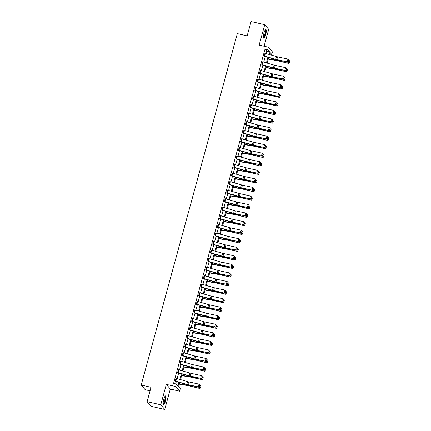 <?xml version="1.0" encoding="UTF-8"?>
<svg xmlns="http://www.w3.org/2000/svg" width="431" height="431" viewBox="0 0 431 431"><rect width="100%" height="100%" fill="white"/><g stroke="black" fill="none" stroke-linecap="round" stroke-linejoin="round"><path stroke-width="0.65" d="M163.78 399.278A4.499 1.056 -77 0 1 165.628 395.884A4.499 1.056 -77 0 1 165.456 401.245A4.499 1.056 -77 0 1 163.608 404.644A4.499 1.056 -77 0 1 163.78 399.278M264.009 32.896A4.499 1.056 -77 0 1 265.857 29.497A4.499 1.056 -77 0 1 265.685 34.863A4.499 1.056 -77 0 1 263.837 38.262A4.499 1.056 -77 0 1 264.009 32.896M264.095 46.23L268.712 29.356L264.736 24.696L259.155 45.093L268.438 47.232L272.419 51.892L271.735 54.387L270.032 52.393L269.44 54.554M147.1 401.644L160.752 404.784L164.728 409.45L151.076 406.304L147.1 401.644L151.022 387.302L141.19 385.039L237.325 33.623L247.157 35.886L251.079 21.55L264.736 24.696M269.617 53.902L271.735 54.387M179.705 382.566L178.574 386.699L180.277 388.697L179.598 391.192L175.616 386.526L176.301 384.032L178.003 386.031L179.005 382.367M164.728 409.45L170.31 389.053L179.598 391.192M150.058 390.831L145.166 389.705L141.19 385.039M177.583 372.503L177.594 372.503A2.02 0.334 15.3 0 1 178.197 372.659L189.171 375.805A2.882 0.479 -164.7 0 0 190.227 376.069L200.598 378.316L190.594 376.408A4.326 0.722 15.3 0 1 189.004 376.01L177.852 372.815L177.583 372.503L178.342 369.76A2.02 0.334 15.3 0 1 178.946 369.917L189.92 373.063A2.882 0.479 -164.7 0 0 190.981 373.327L201.352 375.579L202.193 376.376L201.665 378.294L202.193 376.376M183.024 352.655L182.27 355.397A2.02 0.334 15.3 0 1 182.879 355.553L193.848 358.694A2.882 0.479 -164.7 0 0 194.909 358.964L205.28 361.21L195.275 359.303A4.326 0.722 15.3 0 1 193.686 358.899L182.539 355.71L182.259 355.392L183.024 352.655A2.02 0.334 15.3 0 1 183.628 352.811L194.602 355.952A2.882 0.479 -164.7 0 0 195.658 356.221L206.029 358.468L206.875 359.265L206.347 361.189L206.875 359.265M187.7 335.55L186.952 338.287A2.02 0.334 15.3 0 1 187.555 338.443L198.529 341.589A2.882 0.479 -164.7 0 0 199.591 341.858L209.962 344.105L199.957 342.192A4.326 0.722 15.3 0 1 198.368 341.794L187.221 338.604L186.941 338.287L187.7 335.55A2.02 0.334 15.3 0 1 188.309 335.706L199.278 338.847A2.882 0.479 -164.7 0 0 200.34 339.116L210.711 341.363L211.551 342.16L211.028 344.078L211.551 342.16M192.382 318.439L191.633 321.181A2.02 0.334 15.3 0 1 192.237 321.337L203.211 324.484A2.882 0.479 -164.7 0 0 204.267 324.748L214.638 326.994L204.639 325.087A4.326 0.722 15.3 0 1 203.049 324.683L191.903 321.499L191.623 321.181L192.382 318.439A2.02 0.334 15.3 0 1 192.986 318.595L203.96 321.741A2.882 0.479 -164.7 0 0 205.021 322.005L215.392 324.252L216.233 325.055L215.71 326.973L216.233 325.055M196.304 304.07L196.315 304.076A2.02 0.334 15.3 0 1 196.919 304.232L207.893 307.373A2.882 0.479 -164.7 0 0 208.949 307.642L219.32 309.889L209.315 307.976A4.326 0.722 15.3 0 1 207.726 307.578L196.568 304.388L196.304 304.07L197.064 301.334A2.02 0.334 15.3 0 1 197.667 301.49L208.642 304.631A2.882 0.479 -164.7 0 0 209.698 304.9L220.069 307.147L220.914 307.944L220.386 309.862L220.914 307.944M201.74 284.223L200.991 286.965A2.02 0.334 15.3 0 1 201.595 287.121L212.569 290.268A2.882 0.479 -164.7 0 0 213.631 290.532L224.368 293.118L213.997 290.871A4.326 0.722 15.3 0 1 212.408 290.472L201.261 287.283L200.981 286.965L201.74 284.223A2.02 0.334 15.3 0 1 202.349 284.379L213.318 287.525A2.882 0.479 -164.7 0 0 214.379 287.795L224.75 290.041L225.591 290.839L225.068 292.757L225.591 290.839M206.422 267.118L205.673 269.86A2.02 0.334 15.3 0 1 206.277 270.016L217.251 273.157A2.882 0.479 -164.7 0 0 218.312 273.426L228.683 275.673L218.679 273.766A4.326 0.722 15.3 0 1 217.089 273.362L205.943 270.172L205.662 269.854L206.422 267.118A2.02 0.334 15.3 0 1 207.025 267.274L218 270.42A2.882 0.479 -164.7 0 0 219.061 270.684L229.432 272.931L230.273 273.728L229.75 275.651L230.273 273.728M211.104 250.012L210.355 252.749A2.02 0.334 15.3 0 1 210.958 252.905L221.933 256.052A2.882 0.479 -164.7 0 0 222.989 256.321L233.36 258.568L223.355 256.655A4.326 0.722 15.3 0 1 221.766 256.256L210.608 253.062L210.344 252.749L211.104 250.012A2.02 0.334 15.3 0 1 211.707 250.169L222.682 253.309A2.882 0.479 -164.7 0 0 223.737 253.579L234.108 255.825L234.954 256.623L234.426 258.541L234.954 256.623M215.021 235.644L215.031 235.644A2.02 0.334 15.3 0 1 215.64 235.8L226.609 238.946A2.882 0.479 -164.7 0 0 227.67 239.21L238.041 241.457L228.037 239.55A4.326 0.722 15.3 0 1 226.447 239.146L215.29 235.956L215.021 235.644L215.786 232.902A2.02 0.334 15.3 0 1 216.389 233.058L227.358 236.204A2.882 0.479 -164.7 0 0 228.419 236.468L238.79 238.715L239.631 239.517L239.108 241.435L239.631 239.517M220.462 215.796L219.713 218.539A2.02 0.334 15.3 0 1 220.316 218.695L231.291 221.836A2.882 0.479 -164.7 0 0 232.352 222.105L242.723 224.352L232.718 222.439A4.326 0.722 15.3 0 1 231.129 222.04L219.982 218.851L219.702 218.533L220.462 215.796A2.02 0.334 15.3 0 1 221.065 215.953L232.04 219.093A2.882 0.479 -164.7 0 0 233.101 219.363L243.472 221.609L244.312 222.407L243.79 224.325L244.312 222.407M225.144 198.686L224.395 201.428A2.02 0.334 15.3 0 1 224.998 201.584L235.972 204.73A2.882 0.479 -164.7 0 0 237.028 204.994L247.766 207.58L237.395 205.334A4.326 0.722 15.3 0 1 235.805 204.935L224.664 201.746L224.384 201.428L225.144 198.686A2.02 0.334 15.3 0 1 225.747 198.842L236.721 201.988A2.882 0.479 -164.7 0 0 237.783 202.258L248.148 204.504L248.994 205.301L248.466 207.219L248.994 205.301M229.06 184.317L229.071 184.323A2.02 0.334 15.3 0 1 229.68 184.479L240.649 187.62A2.882 0.479 -164.7 0 0 241.71 187.889L252.081 190.136L242.077 188.228A4.326 0.722 15.3 0 1 240.487 187.824L229.33 184.635L229.06 184.317L229.825 181.58A2.02 0.334 15.3 0 1 230.429 181.737L241.403 184.883A2.882 0.479 -164.7 0 0 242.459 185.147L252.83 187.393L253.67 188.191L253.148 190.114L253.67 188.191M233.742 167.212L233.753 167.217A2.02 0.334 15.3 0 1 234.356 167.373L245.331 170.514A2.882 0.479 -164.7 0 0 246.392 170.784L256.763 173.03L246.758 171.118A4.326 0.722 15.3 0 1 245.169 170.719L234.011 167.53L233.742 167.212L234.502 164.475A2.02 0.334 15.3 0 1 235.11 164.631L246.079 167.772A2.882 0.479 -164.7 0 0 247.141 168.042L257.512 170.288L258.352 171.085L257.83 173.003L258.352 171.085M239.183 147.364L238.435 150.107A2.02 0.334 15.3 0 1 239.038 150.263L250.012 153.409A2.882 0.479 -164.7 0 0 251.068 153.673L261.439 155.92L251.435 154.012A4.326 0.722 15.3 0 1 249.845 153.608L238.704 150.424L238.424 150.107L239.183 147.364A2.02 0.334 15.3 0 1 239.787 147.521L250.761 150.667A2.882 0.479 -164.7 0 0 251.823 150.931L262.193 153.183L263.034 153.98L262.506 155.898L263.034 153.98M243.865 130.259L243.111 133.001A2.02 0.334 15.3 0 1 243.72 133.157L254.689 136.298A2.882 0.479 -164.7 0 0 255.75 136.568L266.121 138.814L256.116 136.902A4.326 0.722 15.3 0 1 254.527 136.503L243.38 133.314L243.1 132.996L243.865 130.259A2.02 0.334 15.3 0 1 244.469 130.415L255.443 133.556A2.882 0.479 -164.7 0 0 256.499 133.825L266.87 136.072L267.716 136.869L267.188 138.793L267.716 136.869M247.782 115.891L247.793 115.891A2.02 0.334 15.3 0 1 248.396 116.047L259.37 119.193A2.882 0.479 -164.7 0 0 260.432 119.462L270.803 121.709L260.798 119.796A4.326 0.722 15.3 0 1 259.209 119.398L248.051 116.203L247.782 115.891L248.542 113.148A2.02 0.334 15.3 0 1 249.15 113.305L260.119 116.451A2.882 0.479 -164.7 0 0 261.181 116.72L271.552 118.967L272.392 119.764L271.869 121.682L272.392 119.764M252.464 98.78L252.474 98.785A2.02 0.334 15.3 0 1 253.078 98.941L264.052 102.088A2.882 0.479 -164.7 0 0 265.108 102.352L275.845 104.938L265.474 102.691A4.326 0.722 15.3 0 1 263.891 102.287L252.733 99.098L252.464 98.78L253.223 96.043A2.02 0.334 15.3 0 1 253.827 96.199L264.801 99.345A2.882 0.479 -164.7 0 0 265.862 99.609L276.233 101.856L277.074 102.659L276.546 104.577L277.074 102.659M257.905 78.938L257.151 81.68A2.02 0.334 15.3 0 1 257.76 81.836L268.728 84.977A2.882 0.479 -164.7 0 0 269.79 85.246L280.527 87.827L270.156 85.58A4.326 0.722 15.3 0 1 268.567 85.182L257.42 81.992L257.14 81.674L257.905 78.938A2.02 0.334 15.3 0 1 258.508 79.094L269.483 82.235A2.882 0.479 -164.7 0 0 270.539 82.504L280.91 84.751L281.755 85.548L281.227 87.466L281.755 85.548M262.581 61.827L261.832 64.569A2.02 0.334 15.3 0 1 262.436 64.725L273.41 67.872A2.882 0.479 -164.7 0 0 274.472 68.136L284.843 70.382L274.838 68.475A4.326 0.722 15.3 0 1 273.249 68.076L262.102 64.887L261.822 64.569L262.581 61.827A2.02 0.334 15.3 0 1 263.19 61.983L274.159 65.129A2.882 0.479 -164.7 0 0 275.22 65.393L285.591 67.645L286.432 68.443L285.909 70.361L286.432 68.443M175.686 383.892L176.317 381.597M177.13 378.623L178.655 373.041M179.468 370.067L180.993 364.486M181.807 361.512L183.337 355.936M184.15 352.962L185.675 347.381M186.488 344.407L188.013 338.825M188.826 335.851L190.357 330.275M191.17 327.301L192.695 321.72M193.508 318.746L195.033 313.165M195.846 310.191L197.376 304.609M198.19 301.635L199.715 296.059M200.528 293.085L202.053 287.504M202.866 284.53L204.396 278.949M205.21 275.975L206.735 270.399M207.548 267.425L209.073 261.843M209.886 258.869L211.416 253.288M212.23 250.314L213.754 244.738M214.568 241.764L216.093 236.183M216.906 233.209L218.436 227.627M219.25 224.653L220.774 219.072M221.588 216.103L223.118 210.522M223.931 207.548L225.456 201.967M226.27 198.993L227.794 193.411M228.608 190.437L230.138 184.861M230.951 181.887L232.476 176.306M233.29 173.332L234.814 167.751M235.628 164.777L237.158 159.201M237.971 156.227L239.496 150.645M240.309 147.671L241.834 142.09M242.648 139.116L244.178 133.54M244.991 130.566L246.516 124.985M247.329 122.011L248.854 116.429M249.668 113.455L251.198 107.874M252.011 104.905L253.536 99.324M254.349 96.35L255.874 90.769M256.687 87.795L258.217 82.213M259.031 79.239L260.556 73.663M261.369 70.689L262.894 65.108M263.707 62.134L265.237 56.553M266.051 53.579L266.73 51.095L265.027 49.096L173.569 383.401L176.301 384.032M264.925 53.277L264.176 56.014A2.02 0.334 15.3 0 1 264.779 56.175L275.754 59.316A2.882 0.479 -164.7 0 0 276.81 59.586L287.181 61.832L277.176 59.92A4.326 0.722 15.3 0 1 275.587 59.521L264.429 56.332L264.165 56.014L264.925 53.277A2.02 0.334 15.3 0 1 265.528 53.433L276.503 56.574A2.882 0.479 -164.7 0 0 277.559 56.844L287.93 59.09L288.775 59.887L288.247 61.805L288.775 59.887M259.484 73.119L259.494 73.125A2.02 0.334 15.3 0 1 260.098 73.281L271.072 76.422A2.882 0.479 -164.7 0 0 272.128 76.691L282.499 78.938L272.494 77.03A4.326 0.722 15.3 0 1 270.91 76.626L259.764 73.437L259.484 73.119L260.243 70.382A2.02 0.334 15.3 0 1 260.847 70.539L271.821 73.685A2.882 0.479 -164.7 0 0 272.882 73.949L283.253 76.195L284.094 76.993L283.571 78.916L284.094 76.993M255.561 87.488L254.813 90.23A2.02 0.334 15.3 0 1 255.416 90.386L266.39 93.532A2.882 0.479 -164.7 0 0 267.452 93.796L278.189 96.382L267.818 94.136A4.326 0.722 15.3 0 1 266.229 93.737L255.082 90.548L254.802 90.23L255.561 87.488A2.02 0.334 15.3 0 1 256.17 87.644L267.139 90.79A2.882 0.479 -164.7 0 0 268.201 91.06L278.571 93.306L279.412 94.103L278.889 96.021L279.412 94.103M250.12 107.335L250.131 107.341A2.02 0.334 15.3 0 1 250.74 107.497L261.709 110.638A2.882 0.479 -164.7 0 0 262.77 110.907L273.141 113.154L263.136 111.241A4.326 0.722 15.3 0 1 261.547 110.842L250.389 107.653L250.12 107.335L250.885 104.598A2.02 0.334 15.3 0 1 251.488 104.755L262.463 107.895A2.882 0.479 -164.7 0 0 263.519 108.165L273.89 110.411L274.736 111.209L274.208 113.127L274.736 111.209M246.203 121.704L245.454 124.446A2.02 0.334 15.3 0 1 246.058 124.602L257.032 127.748A2.882 0.479 -164.7 0 0 258.088 128.012L268.825 130.598L258.455 128.352A4.326 0.722 15.3 0 1 256.865 127.948L245.713 124.758L245.444 124.446L246.203 121.704A2.02 0.334 15.3 0 1 246.807 121.86L257.781 125.006A2.882 0.479 -164.7 0 0 258.842 125.27L269.213 127.517L270.054 128.319L269.526 130.237L270.054 128.319M241.522 138.814L240.773 141.551A2.02 0.334 15.3 0 1 241.376 141.707L252.35 144.854A2.882 0.479 -164.7 0 0 253.412 145.123L263.783 147.37L253.778 145.457A4.326 0.722 15.3 0 1 252.189 145.058L241.031 141.864L240.762 141.551L241.522 138.814A2.02 0.334 15.3 0 1 242.13 138.971L253.099 142.111A2.882 0.479 -164.7 0 0 254.161 142.381L264.532 144.627L265.372 145.425L264.849 147.343L265.372 145.425M236.845 155.92L236.091 158.662A2.02 0.334 15.3 0 1 236.7 158.818L247.669 161.959A2.882 0.479 -164.7 0 0 248.73 162.228L259.101 164.475L249.096 162.568A4.326 0.722 15.3 0 1 247.507 162.164L236.36 158.974L236.08 158.656L236.845 155.92A2.02 0.334 15.3 0 1 237.449 156.076L248.423 159.222A2.882 0.479 -164.7 0 0 249.479 159.486L259.85 161.733L260.696 162.53L260.168 164.453L260.696 162.53M231.404 175.767L231.415 175.767A2.02 0.334 15.3 0 1 232.018 175.923L242.992 179.07A2.882 0.479 -164.7 0 0 244.048 179.334L254.419 181.58L244.415 179.673A4.326 0.722 15.3 0 1 242.825 179.274L231.673 176.08L231.404 175.767L232.164 173.025A2.02 0.334 15.3 0 1 232.767 173.181L243.741 176.327A2.882 0.479 -164.7 0 0 244.803 176.591L255.174 178.843L256.014 179.641L255.486 181.559L256.014 179.641M227.482 190.136L226.733 192.878A2.02 0.334 15.3 0 1 227.336 193.034L238.311 196.175A2.882 0.479 -164.7 0 0 239.372 196.444L249.743 198.691L239.738 196.778A4.326 0.722 15.3 0 1 238.149 196.38L227.002 193.19L226.722 192.872L227.482 190.136A2.02 0.334 15.3 0 1 228.085 190.292L239.06 193.433A2.882 0.479 -164.7 0 0 240.121 193.702L250.492 195.949L251.332 196.746L250.81 198.664L251.332 196.746M222.805 207.241L222.051 209.983A2.02 0.334 15.3 0 1 222.66 210.139L233.629 213.286A2.882 0.479 -164.7 0 0 234.69 213.55L245.061 215.796L235.057 213.889A4.326 0.722 15.3 0 1 233.467 213.485L222.321 210.296L222.04 209.983L222.805 207.241A2.02 0.334 15.3 0 1 223.409 207.397L234.383 210.543A2.882 0.479 -164.7 0 0 235.439 210.807L245.81 213.054L246.651 213.857L246.128 215.775L246.651 213.857M217.364 227.089L217.375 227.089A2.02 0.334 15.3 0 1 217.978 227.245L228.953 230.391A2.882 0.479 -164.7 0 0 230.009 230.66L240.379 232.907L230.375 230.994A4.326 0.722 15.3 0 1 228.786 230.596L217.633 227.401L217.364 227.089L218.124 224.352A2.02 0.334 15.3 0 1 218.727 224.508L229.701 227.649A2.882 0.479 -164.7 0 0 230.757 227.918L241.128 230.165L241.974 230.962L241.446 232.88L241.974 230.962M212.682 244.194L212.693 244.199A2.02 0.334 15.3 0 1 213.297 244.355L224.271 247.496A2.882 0.479 -164.7 0 0 225.332 247.766L235.703 250.012L225.699 248.1A4.326 0.722 15.3 0 1 224.109 247.701L212.952 244.512L212.682 244.194L213.442 241.457A2.02 0.334 15.3 0 1 214.045 241.613L225.02 244.754A2.882 0.479 -164.7 0 0 226.081 245.023L236.452 247.27L237.292 248.067L236.77 249.991L237.292 248.067M208.76 258.562L208.011 261.305A2.02 0.334 15.3 0 1 208.62 261.461L219.589 264.607A2.882 0.479 -164.7 0 0 220.65 264.871L231.021 267.118L221.017 265.21A4.326 0.722 15.3 0 1 219.427 264.812L208.281 261.622L208.001 261.305L208.76 258.562A2.02 0.334 15.3 0 1 209.369 258.719L220.338 261.865A2.882 0.479 -164.7 0 0 221.399 262.129L231.77 264.381L232.611 265.178L232.088 267.096L232.611 265.178M203.324 278.41L203.335 278.415A2.02 0.334 15.3 0 1 203.938 278.571L214.913 281.712A2.882 0.479 -164.7 0 0 215.969 281.982L226.34 284.228L216.335 282.316A4.326 0.722 15.3 0 1 214.746 281.917L203.599 278.728L203.324 278.41L204.084 275.673A2.02 0.334 15.3 0 1 204.687 275.829L215.662 278.97A2.882 0.479 -164.7 0 0 216.718 279.24L227.089 281.486L227.934 282.283L227.406 284.201L227.934 282.283M198.643 295.515L198.653 295.521A2.02 0.334 15.3 0 1 199.257 295.677L210.231 298.823A2.882 0.479 -164.7 0 0 211.292 299.087L222.03 301.673L211.659 299.426A4.326 0.722 15.3 0 1 210.069 299.022L198.912 295.833L198.643 295.515L199.402 292.778A2.02 0.334 15.3 0 1 200.006 292.935L210.98 296.081A2.882 0.479 -164.7 0 0 212.041 296.345L222.412 298.591L223.253 299.394L222.73 301.312L223.253 299.394M193.961 312.626L193.972 312.626A2.02 0.334 15.3 0 1 194.575 312.782L205.549 315.928A2.882 0.479 -164.7 0 0 206.611 316.192L217.348 318.778L206.977 316.532A4.326 0.722 15.3 0 1 205.388 316.133L194.23 312.938L193.961 312.626L194.72 309.884A2.02 0.334 15.3 0 1 195.329 310.04L206.298 313.186A2.882 0.479 -164.7 0 0 207.359 313.456L217.73 315.702L218.571 316.499L218.048 318.417L218.571 316.499M190.044 326.994L189.295 329.737A2.02 0.334 15.3 0 1 189.899 329.893L200.873 333.034A2.882 0.479 -164.7 0 0 201.929 333.303L212.3 335.55L202.295 333.637A4.326 0.722 15.3 0 1 200.706 333.238L189.559 330.049L189.279 329.731L190.044 326.994A2.02 0.334 15.3 0 1 190.647 327.151L201.622 330.291A2.882 0.479 -164.7 0 0 202.678 330.561L213.049 332.807L213.895 333.605L213.367 335.528L213.895 333.605M185.362 344.1L184.613 346.842A2.02 0.334 15.3 0 1 185.217 346.998L196.191 350.144A2.882 0.479 -164.7 0 0 197.247 350.408L207.618 352.655L197.613 350.748A4.326 0.722 15.3 0 1 196.03 350.344L184.872 347.154L184.603 346.842L185.362 344.1A2.02 0.334 15.3 0 1 185.966 344.256L196.94 347.402A2.882 0.479 -164.7 0 0 198.001 347.666L208.372 349.913L209.213 350.715L208.69 352.633L209.213 350.715M179.921 363.947L179.932 363.947A2.02 0.334 15.3 0 1 180.535 364.109L191.509 367.25A2.882 0.479 -164.7 0 0 192.571 367.519L202.942 369.766L192.937 367.853A4.326 0.722 15.3 0 1 191.348 367.454L180.19 364.265L179.921 363.947L180.681 361.21A2.02 0.334 15.3 0 1 181.289 361.367L192.258 364.507A2.882 0.479 -164.7 0 0 193.32 364.777L203.691 367.023L204.531 367.821L204.008 369.739L204.531 367.821M175.239 381.052L175.25 381.058A2.02 0.334 15.3 0 1 175.859 381.214L186.828 384.355A2.882 0.479 -164.7 0 0 187.889 384.624L198.26 386.871L188.255 384.964A4.326 0.722 15.3 0 1 186.666 384.56L175.509 381.37L175.239 381.052L176.004 378.316A2.02 0.334 15.3 0 1 176.608 378.472L187.582 381.618A2.882 0.479 -164.7 0 0 188.638 381.882L199.009 384.129L199.855 384.926L199.327 386.849L199.855 384.926M265.027 49.096L267.759 49.727L268.438 47.232M170.31 389.053L166.334 384.387L160.752 404.784M166.334 384.387L175.616 386.526M268.739 54.354L269.461 51.725L267.759 49.727M179.819 379.393L181.349 373.812M182.162 370.838L183.687 365.256M184.5 362.288L186.025 356.706M186.838 353.732L188.369 348.151M189.182 345.177L190.707 339.596M191.52 336.622L193.045 331.046M193.858 328.072L195.388 322.49M196.202 319.516L197.727 313.935M198.54 310.961L200.065 305.385M200.878 302.411L202.408 296.83M203.222 293.856L204.747 288.274M205.56 285.3L207.085 279.724M207.898 276.75L209.428 271.169M210.242 268.195L211.766 262.614M212.58 259.64L214.105 254.058M214.918 251.084L216.448 245.508M217.262 242.534L218.786 236.953M219.6 233.979L221.125 228.398M221.938 225.424L223.468 219.848M224.282 216.874L225.806 211.292M226.62 208.318L228.15 202.737M228.963 199.763L230.488 194.187M231.302 191.213L232.826 185.632M233.64 182.658L235.17 177.076M235.983 174.102L237.508 168.521M238.321 165.552L239.846 159.971M240.66 156.997L242.19 151.416M243.003 148.442L244.528 142.86M245.341 139.886L246.866 134.31M247.68 131.336L249.21 125.755M250.023 122.781L251.548 117.2M252.361 114.226L253.886 108.65M254.699 105.676L256.229 100.094M257.043 97.12L258.568 91.539M259.381 88.565L260.906 82.989M261.719 80.015L263.249 74.434M264.063 71.46L265.588 65.878M266.401 62.904L267.926 57.323M268.626 57.528L267.101 63.104M266.288 66.078L264.758 71.659M263.944 74.633L262.42 80.214M261.606 83.188L260.082 88.764M259.268 91.738L257.738 97.32M256.924 100.294L255.4 105.875M254.586 108.849L253.056 114.425M252.243 117.399L250.718 122.98M249.905 125.954L248.38 131.536M247.566 134.51L246.036 140.091M245.223 143.065L243.698 148.641M242.885 151.615L241.36 157.196M240.546 160.17L239.016 165.752M238.203 168.726L236.678 174.302M235.865 177.276L234.34 182.857M233.527 185.831L231.997 191.412M231.183 194.386L229.658 199.962M228.845 202.936L227.32 208.518M226.507 211.492L224.977 217.073M224.163 220.047L222.638 225.628M221.825 228.597L220.3 234.178M219.487 237.152L217.957 242.734M217.143 245.708L215.619 251.289M214.805 254.263L213.28 259.839M212.467 262.813L210.937 268.394M210.123 271.368L208.599 276.95M207.785 279.924L206.26 285.5M205.447 288.474L203.917 294.055M203.103 297.029L201.579 302.61M200.765 305.584L199.241 311.16M198.427 314.134L196.897 319.716M196.083 322.69L194.559 328.271M193.745 331.245L192.221 336.827M191.407 339.795L189.877 345.376M189.064 348.35L187.539 353.932M186.725 356.906L185.201 362.487M184.387 365.461L182.857 371.037M182.044 374.011L180.519 379.592M266.73 51.095L269.461 51.725M288.102 61.671L287.181 61.832L287.93 59.09L288.625 59.753M287.547 62.166L288.247 61.805M268.184 59.139L276.826 60.577A2.882 0.479 15.3 0 1 277.833 60.787L288.506 63.384L277.666 60.491A4.326 0.722 -164.7 0 0 276.147 60.178L268.26 58.864M289.217 62.942L289.81 61.143L289.217 62.942L288.334 63.093L289.088 60.351L288.673 60.248M289.088 60.351L289.74 61.024M289.287 63.061L288.506 63.384M285.764 70.226L284.843 70.382L285.591 67.645L286.286 68.308M285.209 70.722L285.909 70.361M283.42 78.781L282.499 78.938L283.253 76.195L283.948 76.858M282.865 79.277L283.571 78.916M265.846 67.689L274.482 69.127A2.882 0.479 15.3 0 1 275.495 69.337L285.995 71.643L275.323 69.046A4.326 0.722 -164.7 0 0 273.809 68.734L265.922 67.419M286.879 71.498L287.472 69.693L286.879 71.498L285.995 71.643L286.744 68.906L286.335 68.804M286.744 68.906L287.402 69.58M286.944 71.611L286.162 71.939M263.503 76.244L272.144 77.682A2.882 0.479 15.3 0 1 273.157 77.892L283.657 80.198L272.985 77.602A4.326 0.722 -164.7 0 0 271.471 77.284L263.578 75.975M284.535 80.047L285.128 78.248L284.535 80.047L283.657 80.198L284.406 77.456L283.997 77.359M284.406 77.456L285.063 78.13M284.605 80.166L283.824 80.489M265.194 29.987A3.89 0.91 -77 0 1 265.469 33.139A3.89 0.91 -77 0 1 263.896 37.411A3.89 0.91 -77 0 1 263.46 37.535M263.422 37.228A3.604 0.846 103 0 0 263.664 37.077A3.604 0.846 103 0 0 265.054 33.478A3.604 0.846 103 0 0 265.033 30.245M263.632 38.095A4.466 1.045 103 0 0 263.82 37.95A4.466 1.045 103 0 0 265.501 33.688A4.466 1.045 103 0 0 265.598 29.561M164.965 396.369A3.89 0.91 -77 0 1 165.24 399.521A3.89 0.91 -77 0 1 163.667 403.793A3.89 0.91 -77 0 1 163.225 403.917M163.193 403.61A3.604 0.846 103 0 0 163.43 403.464A3.604 0.846 103 0 0 164.82 399.866A3.604 0.846 103 0 0 164.798 396.633M163.403 404.477A4.466 1.045 103 0 0 163.591 404.332A4.466 1.045 103 0 0 165.272 400.07A4.466 1.045 103 0 0 165.364 395.944M281.082 87.331L280.161 87.493L280.91 84.751L281.605 85.413M280.527 87.827L281.227 87.466M261.164 84.799L269.806 86.238A2.882 0.479 15.3 0 1 270.813 86.448L281.486 89.045L270.646 86.152A4.326 0.722 -164.7 0 0 269.127 85.839L261.24 84.524M282.197 88.603L282.79 86.803L282.197 88.603L281.314 88.754L282.063 86.011L281.653 85.909M282.063 86.011L282.72 86.685M282.267 88.721L281.486 89.045M278.744 95.887L277.823 96.048L278.571 93.306L279.266 93.969M278.189 96.382L278.889 96.021M258.826 93.349L267.462 94.788A2.882 0.479 15.3 0 1 268.475 94.998L278.976 97.304L268.303 94.707A4.326 0.722 -164.7 0 0 266.789 94.394L258.896 93.08M279.859 97.158L280.452 95.353L279.859 97.158L278.976 97.304L279.724 94.567L279.315 94.464M279.724 94.567L280.382 95.24M279.924 97.277L279.143 97.6M276.4 104.442L275.479 104.598L276.233 101.856L276.928 102.524M275.845 104.938L276.546 104.577M256.483 101.905L265.124 103.343A2.882 0.479 15.3 0 1 266.137 103.553L276.637 105.859L265.965 103.262A4.326 0.722 -164.7 0 0 264.451 102.95L256.558 101.635M277.516 105.714L278.108 103.909L277.516 105.714L276.637 105.859L277.386 103.117L276.977 103.02M277.386 103.117L278.043 103.79M277.586 105.827L276.804 106.15M274.062 112.992L273.141 113.154L273.89 110.411L274.585 111.074M273.507 113.488L274.208 113.127M254.145 110.46L262.786 111.898A2.882 0.479 15.3 0 1 263.794 112.108L274.466 114.705L263.627 111.818A4.326 0.722 -164.7 0 0 262.107 111.5L254.22 110.185M275.177 114.263L275.77 112.464L275.177 114.263L274.294 114.414L275.043 111.672L274.633 111.57M275.043 111.672L275.7 112.346M275.242 114.382L274.466 114.705M271.724 121.547L270.803 121.709L271.552 118.967L272.247 119.629M271.169 122.043L271.869 121.682M251.806 119.015L260.443 120.448A2.882 0.479 15.3 0 1 261.455 120.658L271.956 122.97L261.283 120.368A4.326 0.722 -164.7 0 0 259.769 120.055L251.876 118.74M272.839 122.819L273.432 121.014L272.839 122.819L271.956 122.97L272.704 120.227L272.295 120.125M272.704 120.227L273.362 120.901M272.904 122.937L272.123 123.261M269.38 130.103L268.459 130.259L269.213 127.517L269.908 128.185M268.825 130.598L269.526 130.237M249.463 127.565L258.104 129.004A2.882 0.479 15.3 0 1 259.112 129.214L269.784 131.811L258.945 128.923A4.326 0.722 -164.7 0 0 257.431 128.61L249.538 127.296M270.496 131.374L271.088 129.569L270.496 131.374L269.617 131.52L270.366 128.777L269.957 128.68M270.366 128.777L271.024 129.451M270.566 131.487L269.784 131.811M267.042 138.658L266.121 138.814L266.87 136.072L267.565 136.735M266.487 139.154L267.188 138.793M247.125 136.121L255.766 137.559A2.882 0.479 15.3 0 1 256.774 137.769L267.446 140.366L256.607 137.478A4.326 0.722 -164.7 0 0 255.087 137.16L247.2 135.851M268.157 139.924L268.75 138.125L268.157 139.924L267.274 140.075L268.023 137.333L267.613 137.236M268.023 137.333L268.68 138.006M268.222 140.043L267.446 140.366M264.704 147.208L263.783 147.37L264.532 144.627L265.227 145.29M264.149 147.704L264.849 147.343M244.786 144.676L253.423 146.114A2.882 0.479 15.3 0 1 254.435 146.319L264.936 148.63L254.263 146.028A4.326 0.722 -164.7 0 0 252.749 145.716L244.856 144.401M265.819 148.48L266.412 146.675L265.819 148.48L264.936 148.63L265.685 145.888L265.275 145.786M265.685 145.888L266.342 146.562M265.884 148.598L265.103 148.921M262.36 155.763L261.439 155.92L262.193 153.183L262.888 153.845M261.806 156.259L262.506 155.898M242.443 153.226L251.084 154.664A2.882 0.479 15.3 0 1 252.092 154.874L262.765 157.471L251.925 154.584A4.326 0.722 -164.7 0 0 250.411 154.271L242.518 152.957M263.476 157.035L264.068 155.23L263.476 157.035L262.598 157.18L263.346 154.438L262.932 154.341M263.346 154.438L264.004 155.117M263.546 157.148L262.765 157.471M260.022 164.319L259.101 164.475L259.85 161.733L260.545 162.395M259.467 164.814L260.168 164.453M240.105 161.781L248.746 163.22A2.882 0.479 15.3 0 1 249.754 163.43L260.426 166.027L249.587 163.139A4.326 0.722 -164.7 0 0 248.067 162.821L240.18 161.512M261.138 165.585L261.73 163.785L261.138 165.585L260.254 165.736L261.003 162.993L260.593 162.896M261.003 162.993L261.66 163.667M261.202 165.703L260.426 166.027M257.684 172.869L256.763 173.03L257.512 170.288L258.207 170.951M257.129 173.364L257.83 173.003M237.767 170.337L246.403 171.775A2.882 0.479 15.3 0 1 247.416 171.985L257.916 174.291L247.243 171.689A4.326 0.722 -164.7 0 0 245.729 171.376L237.837 170.062M258.794 174.14L259.392 172.341L258.794 174.14L257.916 174.291L258.665 171.549L258.255 171.446M258.665 171.549L259.322 172.222M258.864 174.259L258.083 174.582M255.341 181.424L254.419 181.58L255.174 178.843L255.869 179.506M254.786 181.92L255.486 181.559M235.423 178.887L244.065 180.325A2.882 0.479 15.3 0 1 245.072 180.535L255.578 182.841L244.905 180.244A4.326 0.722 -164.7 0 0 243.391 179.932L235.498 178.617M256.456 182.696L257.048 180.891L256.456 182.696L255.578 182.841L256.326 180.104L255.912 180.002M256.326 180.104L256.984 180.778M256.526 182.809L255.745 183.137M253.002 189.979L252.081 190.136L252.83 187.393L253.525 188.056M252.447 190.475L253.148 190.114M233.085 187.442L241.726 188.88A2.882 0.479 15.3 0 1 242.734 189.09L253.406 191.687L242.567 188.8A4.326 0.722 -164.7 0 0 241.048 188.482L233.16 187.173M254.118 191.245L254.71 189.446L254.118 191.245L253.234 191.396L253.983 188.654L253.573 188.557M253.983 188.654L254.64 189.328M254.182 191.364L253.406 191.687M250.659 198.529L249.743 198.691L250.492 195.949L251.187 196.611M250.109 199.025L250.81 198.664M230.747 195.997L239.383 197.436A2.882 0.479 15.3 0 1 240.396 197.646L250.896 199.952L240.223 197.355A4.326 0.722 -164.7 0 0 238.709 197.037L230.817 195.722M251.774 199.801L252.367 198.001L251.774 199.801L250.896 199.952L251.645 197.209L251.235 197.107M251.645 197.209L252.302 197.883M251.844 199.919L251.063 200.243M248.321 207.085L247.399 207.246L248.148 204.504L248.849 205.167M247.766 207.58L248.466 207.219M228.403 204.547L237.045 205.986A2.882 0.479 15.3 0 1 238.052 206.196L248.725 208.798L237.885 205.905A4.326 0.722 -164.7 0 0 236.371 205.592L228.478 204.278M249.436 208.356L250.028 206.551L249.436 208.356L248.552 208.507L249.307 205.765L248.892 205.662M249.307 205.765L249.964 206.438M249.506 208.475L248.725 208.798M245.982 215.64L245.061 215.796L245.81 213.054L246.505 213.722M245.428 216.136L246.128 215.775M226.065 213.103L234.701 214.541A2.882 0.479 15.3 0 1 235.714 214.751L246.387 217.348L235.547 214.46A4.326 0.722 -164.7 0 0 234.028 214.148L226.14 212.833M247.098 216.912L247.69 215.107L247.098 216.912L246.214 217.057L246.963 214.315L246.554 214.218M246.963 214.315L247.62 214.988M247.162 217.025L246.387 217.348M243.639 224.19L242.723 224.352L243.472 221.609L244.167 222.272M243.089 224.691L243.79 224.325M223.727 221.658L232.363 223.096A2.882 0.479 15.3 0 1 233.376 223.306L243.876 225.612L233.203 223.016A4.326 0.722 -164.7 0 0 231.689 222.698L223.797 221.383M244.754 225.461L245.347 223.662L244.754 225.461L243.876 225.612L244.625 222.87L244.215 222.768M244.625 222.87L245.282 223.544M244.824 225.58L244.043 225.903M241.301 232.745L240.379 232.907L241.128 230.165L241.829 230.827M240.746 233.241L241.446 232.88M221.383 230.213L230.025 231.652A2.882 0.479 15.3 0 1 231.032 231.856L241.705 234.459L230.865 231.566A4.326 0.722 -164.7 0 0 229.351 231.253L221.459 229.938M242.416 234.017L243.009 232.212L242.416 234.017L241.532 234.168L242.287 231.425L241.872 231.323M242.287 231.425L242.944 232.099M242.486 234.135L241.705 234.459M238.963 241.301L238.041 241.457L238.79 238.715L239.485 239.383M238.408 241.796L239.108 241.435M219.045 238.763L227.681 240.202A2.882 0.479 15.3 0 1 228.694 240.412L239.367 243.009L228.527 240.121A4.326 0.722 -164.7 0 0 227.008 239.808L219.12 238.494M240.078 242.572L240.67 240.767L240.078 242.572L239.194 242.718L239.943 239.975L239.534 239.878M239.943 239.975L240.6 240.649M240.142 242.685L239.367 243.009M236.619 249.856L235.703 250.012L236.452 247.27L237.147 247.933M236.069 250.352L236.77 249.991M216.701 247.319L225.343 248.757A2.882 0.479 15.3 0 1 226.356 248.967L236.856 251.273L226.183 248.676A4.326 0.722 -164.7 0 0 224.67 248.358L216.777 247.049M237.734 251.122L238.327 249.323L237.734 251.122L236.856 251.273L237.605 248.531L237.195 248.434M237.605 248.531L238.262 249.204M237.804 251.241L237.023 251.564M234.281 258.406L233.36 258.568L234.108 255.825L234.809 256.488M233.726 258.902L234.426 258.541M214.363 255.874L223.005 257.312A2.882 0.479 15.3 0 1 224.012 257.517L234.685 260.119L223.845 257.226A4.326 0.722 -164.7 0 0 222.331 256.914L214.439 255.599M235.396 259.677L235.989 257.873L235.396 259.677L234.512 259.828L235.267 257.086L234.852 256.984M235.267 257.086L235.919 257.76M235.466 259.796L234.685 260.119M231.943 266.961L231.021 267.118L231.77 264.381L232.465 265.043M231.388 267.457L232.088 267.096M212.025 264.424L220.661 265.862A2.882 0.479 15.3 0 1 221.674 266.072L232.174 268.378L221.502 265.782A4.326 0.722 -164.7 0 0 219.988 265.469L212.1 264.155M233.058 268.233L233.65 266.428L233.058 268.233L232.174 268.378L232.923 265.636L232.514 265.539M232.923 265.636L233.58 266.315M233.123 268.346L232.347 268.675M229.599 275.517L228.683 275.673L229.432 272.931L230.127 273.593M229.05 276.012L229.75 275.651M209.681 272.979L218.323 274.418A2.882 0.479 15.3 0 1 219.336 274.628L229.836 276.934L219.163 274.337A4.326 0.722 -164.7 0 0 217.65 274.019L209.757 272.71M230.714 276.783L231.307 274.983L230.714 276.783L229.836 276.934L230.585 274.191L230.176 274.094M230.585 274.191L231.242 274.865M230.784 276.901L230.003 277.225M227.261 284.067L226.34 284.228L227.089 281.486L227.783 282.149M226.706 284.562L227.406 284.201M207.343 281.535L215.985 282.973A2.882 0.479 15.3 0 1 216.992 283.183L227.665 285.78L216.825 282.887A4.326 0.722 -164.7 0 0 215.311 282.574L207.419 281.26M228.376 285.338L228.969 283.539L228.376 285.338L227.493 285.489L228.247 282.747L227.832 282.644M228.247 282.747L228.899 283.42M228.446 285.457L227.665 285.78M224.923 292.622L224.001 292.784L224.75 290.041L225.445 290.704M224.368 293.118L225.068 292.757M205.005 290.085L213.641 291.523A2.882 0.479 15.3 0 1 214.654 291.733L225.154 294.039L214.482 291.442A4.326 0.722 -164.7 0 0 212.968 291.13L205.081 289.815M226.038 293.894L226.631 292.089L226.038 293.894L225.154 294.039L225.903 291.302L225.494 291.2M225.903 291.302L226.561 291.976M226.103 294.007L225.321 294.335M222.579 301.177L221.658 301.334L222.412 298.591L223.107 299.259M222.03 301.673L222.73 301.312M202.662 298.64L211.303 300.078A2.882 0.479 15.3 0 1 212.316 300.288L222.816 302.594L212.144 299.998A4.326 0.722 -164.7 0 0 210.63 299.68L202.737 298.371M223.694 302.449L224.287 300.644L223.694 302.449L222.816 302.594L223.565 299.852L223.156 299.755M223.565 299.852L224.222 300.526M223.764 302.562L222.983 302.885M220.241 309.727L219.32 309.889L220.069 307.147L220.764 307.809M219.686 310.223L220.386 309.862M200.323 307.195L208.965 308.634A2.882 0.479 15.3 0 1 209.972 308.844L220.645 311.441L209.805 308.553A4.326 0.722 -164.7 0 0 208.286 308.235L200.399 306.92M221.356 310.999L221.949 309.199L221.356 310.999L220.473 311.15L221.227 308.407L220.812 308.305M221.227 308.407L221.879 309.081M221.426 311.117L220.645 311.441M217.903 318.283L216.982 318.444L217.73 315.702L218.425 316.365M217.348 318.778L218.048 318.417M197.985 315.751L206.621 317.184A2.882 0.479 15.3 0 1 207.634 317.394L218.134 319.705L207.462 317.103A4.326 0.722 -164.7 0 0 205.948 316.79L198.061 315.476M219.018 319.554L219.611 317.749L219.018 319.554L218.134 319.705L218.883 316.963L218.474 316.86M218.883 316.963L219.541 317.636M219.083 319.673L218.301 319.996M215.559 326.838L214.638 326.994L215.392 324.252L216.087 324.92M215.004 327.334L215.71 326.973M195.642 324.301L204.283 325.739A2.882 0.479 15.3 0 1 205.296 325.949L215.796 328.255L205.124 325.658A4.326 0.722 -164.7 0 0 203.61 325.346L195.717 324.031M216.674 328.11L217.267 326.305L216.674 328.11L215.796 328.255L216.545 325.513L216.136 325.416M216.545 325.513L217.202 326.186M216.745 328.223L215.963 328.546M213.221 335.388L212.3 335.55L213.049 332.807L213.744 333.47M212.666 335.889L213.367 335.528M193.303 332.856L201.945 334.294A2.882 0.479 15.3 0 1 202.953 334.504L213.625 337.101L202.785 334.214A4.326 0.722 -164.7 0 0 201.266 333.896L193.379 332.581M214.336 336.659L214.929 334.86L214.336 336.659L213.453 336.81L214.207 334.068L213.792 333.966M214.207 334.068L214.859 334.742M214.406 336.778L213.625 337.101M210.883 343.943L209.962 344.105L210.711 341.363L211.405 342.025M210.328 344.439L211.028 344.078M190.965 341.411L199.601 342.85A2.882 0.479 15.3 0 1 200.614 343.054L211.115 345.366L200.442 342.764A4.326 0.722 -164.7 0 0 198.928 342.451L191.041 341.137M211.998 345.215L212.591 343.41L211.998 345.215L211.115 345.366L211.863 342.623L211.454 342.521M211.863 342.623L212.521 343.297M212.063 345.333L211.282 345.657M208.539 352.499L207.618 352.655L208.372 349.913L209.067 350.581M207.984 352.994L208.69 352.633M188.622 349.961L197.263 351.4A2.882 0.479 15.3 0 1 198.276 351.61L208.776 353.916L198.104 351.319A4.326 0.722 -164.7 0 0 196.59 351.006L188.697 349.692M209.655 353.77L210.247 351.965L209.655 353.77L208.776 353.916L209.525 351.173L209.116 351.076M209.525 351.173L210.183 351.847M209.725 353.883L208.943 354.207M206.201 361.054L205.28 361.21L206.029 358.468L206.724 359.131M205.646 361.55L206.347 361.189M186.284 358.517L194.925 359.955A2.882 0.479 15.3 0 1 195.933 360.165L206.605 362.762L195.766 359.874A4.326 0.722 -164.7 0 0 194.246 359.556L186.359 358.247M207.316 362.32L207.909 360.521L207.316 362.32L206.433 362.471L207.182 359.729L206.772 359.632M207.182 359.729L207.839 360.402M207.386 362.439L206.605 362.762M203.863 369.604L202.942 369.766L203.691 367.023L204.386 367.686M203.308 370.1L204.008 369.739M183.945 367.072L192.582 368.51A2.882 0.479 15.3 0 1 193.594 368.72L204.095 371.026L193.422 368.424A4.326 0.722 -164.7 0 0 191.908 368.112L184.015 366.797M204.978 370.875L205.571 369.076L204.978 370.875L204.095 371.026L204.844 368.284L204.434 368.182M204.844 368.284L205.501 368.958M205.043 370.994L204.262 371.317M201.519 378.159L200.598 378.316L201.352 375.579L202.047 376.241M200.965 378.655L201.665 378.294M181.602 375.622L190.243 377.06A2.882 0.479 15.3 0 1 191.251 377.27L201.756 379.576L191.084 376.98A4.326 0.722 -164.7 0 0 189.57 376.667L181.677 375.353M202.635 379.431L203.227 377.626L202.635 379.431L201.756 379.576L202.505 376.839L202.096 376.737M202.505 376.839L203.163 377.513M202.705 379.544L201.923 379.873M199.181 386.715L198.26 386.871L199.009 384.129L199.704 384.791M198.626 387.21L199.327 386.849M179.264 384.177L187.905 385.616A2.882 0.479 15.3 0 1 188.913 385.826L199.585 388.423L188.746 385.535A4.326 0.722 -164.7 0 0 187.226 385.217L179.339 383.908M200.296 387.981L200.889 386.181L200.296 387.981L199.413 388.132L200.162 385.389L199.752 385.292M200.162 385.389L200.819 386.063M200.361 388.099L199.585 388.423M276.503 56.574L275.754 59.316M277.559 56.844L276.81 59.586M265.528 53.433L264.779 56.175M277.666 60.491L277.785 60.054M276.147 60.178L276.276 59.71M274.159 65.129L273.41 67.872M275.22 65.393L274.472 68.136M263.19 61.983L262.436 64.725M260.243 70.382L259.494 73.125M271.821 73.685L271.072 76.422M272.882 73.949L272.128 76.691M260.847 70.539L260.098 73.281M275.323 69.046L275.447 68.604M273.809 68.734L273.938 68.26M272.985 77.602L273.103 77.16M271.471 77.284L271.6 76.815M269.483 82.235L268.728 84.977M270.539 82.504L269.79 85.246M258.508 79.094L257.76 81.836M270.646 86.152L270.765 85.715M269.127 85.839L269.256 85.37M267.139 90.79L266.39 93.532M268.201 91.06L267.452 93.796M256.17 87.644L255.416 90.386M268.303 94.707L268.427 94.265M266.789 94.394L266.918 93.92M253.223 96.043L252.474 98.785M264.801 99.345L264.052 102.088M265.862 99.609L265.108 102.352M253.827 96.199L253.078 98.941M265.965 103.262L266.083 102.82M264.451 102.95L264.58 102.476M250.885 104.598L250.131 107.341M262.463 107.895L261.709 110.638M263.519 108.165L262.77 110.907M251.488 104.755L250.74 107.497M263.627 111.818L263.745 111.376M262.107 111.5L262.237 111.031M248.542 113.148L247.793 115.891M260.119 116.451L259.37 119.193M261.181 116.72L260.432 119.462M249.15 113.305L248.396 116.047M261.283 120.368L261.407 119.931M259.769 120.055L259.898 119.581M257.781 125.006L257.032 127.748M258.842 125.27L258.088 128.012M246.807 121.86L246.058 124.602M258.945 128.923L259.063 128.481M257.431 128.61L257.56 128.136M255.443 133.556L254.689 136.298M256.499 133.825L255.75 136.568M244.469 130.415L243.72 133.157M256.607 137.478L256.725 137.036M255.087 137.16L255.217 136.692M253.099 142.111L252.35 144.854M254.161 142.381L253.412 145.123M242.13 138.971L241.376 141.707M254.263 146.028L254.387 145.592M252.749 145.716L252.878 145.247M250.761 150.667L250.012 153.409M251.823 150.931L251.068 153.673M239.787 147.521L239.038 150.263M251.925 154.584L252.043 154.142M250.411 154.271L250.54 153.797M248.423 159.222L247.669 161.959M249.479 159.486L248.73 162.228M237.449 156.076L236.7 158.818M249.587 163.139L249.705 162.697M248.067 162.821L248.197 162.352M234.502 164.475L233.753 167.217M246.079 167.772L245.331 170.514M247.141 168.042L246.392 170.784M235.11 164.631L234.356 167.373M247.243 171.689L247.367 171.252M245.729 171.376L245.859 170.908M232.164 173.025L231.415 175.767M243.741 176.327L242.992 179.07M244.803 176.591L244.048 179.334M232.767 173.181L232.018 175.923M244.905 180.244L245.023 179.802M243.391 179.932L243.52 179.458M229.825 181.58L229.071 184.323M241.403 184.883L240.649 187.62M242.459 185.147L241.71 187.889M230.429 181.737L229.68 184.479M242.567 188.8L242.685 188.358M241.048 188.482L241.177 188.013M239.06 193.433L238.311 196.175M240.121 193.702L239.372 196.444M228.085 190.292L227.336 193.034M240.223 197.355L240.347 196.913M238.709 197.037L238.839 196.568M236.721 201.988L235.972 204.73M237.783 202.258L237.028 204.994M225.747 198.842L224.998 201.584M237.885 205.905L238.004 205.463M236.371 205.592L236.5 205.118M234.383 210.543L233.629 213.286M235.439 210.807L234.69 213.55M223.409 207.397L222.66 210.139M235.547 214.46L235.665 214.018M234.028 214.148L234.157 213.674M232.04 219.093L231.291 221.836M233.101 219.363L232.352 222.105M221.065 215.953L220.316 218.695M233.203 223.016L233.327 222.574M231.689 222.698L231.819 222.229M218.124 224.352L217.375 227.089M229.701 227.649L228.953 230.391M230.757 227.918L230.009 230.66M218.727 224.508L217.978 227.245M230.865 231.566L230.984 231.129M229.351 231.253L229.475 230.784M215.786 232.902L215.031 235.644M227.358 236.204L226.609 238.946M228.419 236.468L227.67 239.21M216.389 233.058L215.64 235.8M228.527 240.121L228.645 239.679M227.008 239.808L227.137 239.334M213.442 241.457L212.693 244.199M225.02 244.754L224.271 247.496M226.081 245.023L225.332 247.766M214.045 241.613L213.297 244.355M226.183 248.676L226.307 248.234M224.67 248.358L224.799 247.89M222.682 253.309L221.933 256.052M223.737 253.579L222.989 256.321M211.707 250.169L210.958 252.905M223.845 257.226L223.964 256.79M222.331 256.914L222.455 256.445M220.338 261.865L219.589 264.607M221.399 262.129L220.65 264.871M209.369 258.719L208.62 261.461M221.502 265.782L221.626 265.34M219.988 265.469L220.117 264.995M218 270.42L217.251 273.157M219.061 270.684L218.312 273.426M207.025 267.274L206.277 270.016M219.163 274.337L219.287 273.895M217.65 274.019L217.779 273.55M204.084 275.673L203.335 278.415M215.662 278.97L214.913 281.712M216.718 279.24L215.969 281.982M204.687 275.829L203.938 278.571M216.825 282.887L216.944 282.45M215.311 282.574L215.435 282.106M213.318 287.525L212.569 290.268M214.379 287.795L213.631 290.532M202.349 284.379L201.595 287.121M214.482 291.442L214.606 291M212.968 291.13L213.097 290.656M199.402 292.778L198.653 295.521M210.98 296.081L210.231 298.823M212.041 296.345L211.292 299.087M200.006 292.935L199.257 295.677M212.144 299.998L212.262 299.556M210.63 299.68L210.759 299.211M197.064 301.334L196.315 304.076M208.642 304.631L207.893 307.373M209.698 304.9L208.949 307.642M197.667 301.49L196.919 304.232M209.805 308.553L209.924 308.111M208.286 308.235L208.415 307.766M194.72 309.884L193.972 312.626M206.298 313.186L205.549 315.928M207.359 313.456L206.611 316.192M195.329 310.04L194.575 312.782M207.462 317.103L207.586 316.661M205.948 316.79L206.077 316.316M203.96 321.741L203.211 324.484M205.021 322.005L204.267 324.748M192.986 318.595L192.237 321.337M205.124 325.658L205.242 325.216M203.61 325.346L203.739 324.872M201.622 330.291L200.873 333.034M202.678 330.561L201.929 333.303M190.647 327.151L189.899 329.893M202.785 334.214L202.904 333.772M201.266 333.896L201.396 333.427M199.278 338.847L198.529 341.589M200.34 339.116L199.591 341.858M188.309 335.706L187.555 338.443M200.442 342.764L200.566 342.327M198.928 342.451L199.057 341.982M196.94 347.402L196.191 350.144M198.001 347.666L197.247 350.408M185.966 344.256L185.217 346.998M198.104 351.319L198.222 350.877M196.59 351.006L196.719 350.532M194.602 355.952L193.848 358.694M195.658 356.221L194.909 358.964M183.628 352.811L182.879 355.553M195.766 359.874L195.884 359.432M194.246 359.556L194.376 359.088M180.681 361.21L179.932 363.947M192.258 364.507L191.509 367.25M193.32 364.777L192.571 367.519M181.289 361.367L180.535 364.109M193.422 368.424L193.546 367.988M191.908 368.112L192.037 367.643M178.342 369.76L177.594 372.503M189.92 373.063L189.171 375.805M190.981 373.327L190.227 376.069M178.946 369.917L178.197 372.659M191.084 376.98L191.202 376.538M189.57 376.667L189.699 376.193M176.004 378.316L175.25 381.058M187.582 381.618L186.828 384.355M188.638 381.882L187.889 384.624M176.608 378.472L175.859 381.214M188.746 385.535L188.864 385.093M187.226 385.217L187.356 384.748"/></g></svg>
